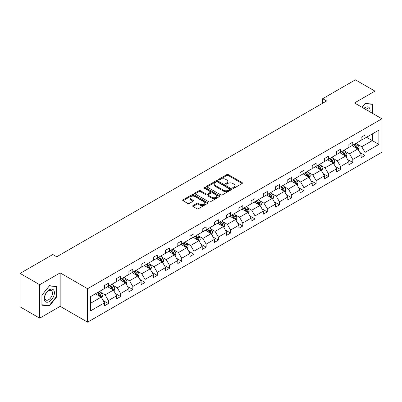 <?xml version="1.0" encoding="UTF-8"?>
<svg xmlns="http://www.w3.org/2000/svg" width="402" height="402" viewBox="0 0 402 402"><rect width="100%" height="100%" fill="white"/><g stroke="black" fill="none" stroke-linecap="round" stroke-linejoin="round"><path stroke-width="0.6" d="M232.884 188.201A0.759 0.437 0 0 0 233.964 188.201L242.13 183.483A1.085 0.628 0 0 0 242.451 183.041A1.085 0.628 0 0 0 242.13 182.598L228.291 174.609A1.085 0.628 0 0 0 226.753 174.609L218.582 179.322A0.759 0.437 0 0 0 218.361 179.634A0.759 0.437 0 0 0 218.582 179.945A0.759 0.437 0 0 0 219.658 179.945L220.718 179.332A3.477 2.01 0 0 1 225.638 179.332L226.793 180.001A3.477 2.01 0 0 1 227.813 181.423A3.477 2.01 0 0 1 226.793 182.84L225.733 183.453A0.759 0.437 0 0 0 225.512 183.764A0.759 0.437 0 0 0 225.733 184.076A0.759 0.437 0 0 0 226.813 184.076L227.869 183.463A3.477 2.01 0 0 1 232.788 183.463L233.944 184.131A3.477 2.01 0 0 1 234.964 185.548A3.477 2.01 0 0 1 233.944 186.97L232.884 187.578A0.759 0.437 0 0 0 232.663 187.89A0.759 0.437 0 0 0 232.884 188.201L232.884 187.578M192.995 205.593A1.085 0.628 0 0 0 192.679 206.035A1.085 0.628 0 0 0 192.995 206.482L196.879 208.723A1.085 0.628 0 0 0 198.417 208.723L207.492 203.482A1.085 0.628 0 0 0 207.809 203.04A1.085 0.628 0 0 0 207.492 202.598L193.648 194.608A1.085 0.628 0 0 0 192.111 194.608L183.041 199.844A1.085 0.628 0 0 0 182.719 200.286A1.085 0.628 0 0 0 183.041 200.734L187.729 203.442A1.085 0.628 0 0 0 189.267 203.442L193.151 201.201A1.085 0.628 0 0 0 193.468 200.754A1.085 0.628 0 0 0 193.151 200.312L190.824 198.97A2.909 1.678 0 0 1 189.975 197.779A2.909 1.678 0 0 1 191.769 196.226A2.909 1.678 0 0 1 194.94 196.593L204.05 201.854A2.909 1.678 0 0 1 204.904 203.04A2.909 1.678 0 0 1 203.105 204.593A2.909 1.678 0 0 1 199.935 204.226L198.417 203.352A1.085 0.628 0 0 0 196.879 203.352L192.995 205.593L192.995 206.482M60.169 272.878L39.682 284.706L20.1 273.4L20.1 306.867L39.682 318.173L60.169 306.344L87.586 322.178L87.586 288.706L60.169 272.878L60.169 306.344M374.965 114.786L374.965 91.128L354.484 102.957L381.9 118.786L87.586 288.706M374.965 91.128L355.383 79.822L322.675 98.706L322.675 103.229M20.1 273.4L52.808 254.516L56.722 256.777L326.595 100.967L322.675 98.706M220.793 194.915A1.085 0.628 0 0 0 222.331 194.915L231.406 189.679A1.085 0.628 0 0 0 231.723 189.236A1.085 0.628 0 0 0 231.406 188.789L217.562 180.799A1.085 0.628 0 0 0 216.025 180.799L206.955 186.036A1.085 0.628 0 0 0 206.633 186.483A1.085 0.628 0 0 0 206.955 186.925L220.793 194.915M204.603 188.367A0.759 0.437 0 0 1 205.377 188.473L219.432 196.588L210.377 201.819A1.085 0.628 0 0 1 208.839 201.819L194.995 193.829L194.995 192.94A1.085 0.628 0 0 0 194.679 193.387A1.085 0.628 0 0 0 194.995 193.829M194.995 192.94L198.879 190.699A1.085 0.628 0 0 1 200.417 190.699L206.03 193.94A1.085 0.628 0 0 0 207.568 193.94L210.145 192.452A1.085 0.628 0 0 0 210.462 192.01A1.085 0.628 0 0 0 210.145 191.563L204.301 188.191A0.759 0.437 0 0 1 204.075 187.88A0.759 0.437 0 0 1 204.548 187.473A0.759 0.437 0 0 1 205.377 187.568L219.447 195.694A1.085 0.628 0 0 1 219.768 196.136A1.085 0.628 0 0 1 219.447 196.583L219.447 195.694M39.682 284.706L39.682 318.173M90.606 296.555L104.47 288.551L104.47 285.52L108.384 283.259L108.384 286.289L116.691 281.495L116.691 278.465L120.605 276.204L120.605 279.234L128.911 274.44L128.911 271.41L132.826 269.144L132.826 272.179L141.132 267.38L141.132 264.35L145.047 262.089L145.047 265.119L153.353 260.325L153.353 257.295L157.267 255.034L157.267 258.064L165.574 253.27L165.574 250.24L169.488 247.979L169.488 251.009L177.795 246.215L177.795 243.185L181.709 240.924L181.709 243.954L190.015 239.16L190.015 236.13L193.93 233.869L193.93 236.899L202.236 232.105L202.236 229.075L206.151 226.813L206.151 229.843L214.452 225.05L214.452 222.02L218.371 219.758L218.371 222.788L226.673 217.995L226.673 214.964L230.592 212.703L230.592 215.733L238.894 210.939L238.894 207.909L242.813 205.648L242.813 208.678L251.114 203.884L251.114 200.854L255.034 198.593L255.034 201.623L263.335 196.829L263.335 193.799L267.255 191.538L267.255 194.568L275.556 189.774L275.556 186.744L279.475 184.483L279.475 187.513L287.777 182.719L287.777 179.684L291.696 177.423L291.696 180.458L299.998 175.659L299.998 172.629L303.917 170.368L303.917 173.398L312.218 168.604L312.218 165.574L316.138 163.312L316.138 166.343L324.439 161.549L324.439 158.519L328.359 156.257L328.359 159.287L336.66 154.494L336.66 151.464L340.579 149.202L340.579 152.232L348.881 147.439L348.881 144.408L352.8 142.147L352.8 145.177L361.102 140.383L361.102 137.353L365.016 135.092L365.016 138.122L378.885 130.117L378.885 144.408L365.016 152.413L365.016 155.443L361.102 157.705L361.102 154.675L352.8 159.468L352.8 162.498L348.881 164.76L348.881 161.73L340.579 166.523L340.579 169.554L336.66 171.815L336.66 168.785L328.359 173.579L328.359 176.614L324.439 178.875L324.439 175.84L316.138 180.639L316.138 183.669L312.218 185.93L312.218 182.9L303.917 187.694L303.917 190.724L299.998 192.985L299.998 189.955L291.696 194.749L291.696 197.779L287.777 200.04L287.777 197.01L279.475 201.804L279.475 204.834L275.556 207.095L275.556 204.065L267.255 208.859L267.255 211.889L263.335 214.15L263.335 211.12L255.034 215.914L255.034 218.944L251.114 221.206L251.114 218.175L242.813 222.969L242.813 225.999L238.894 228.261L238.894 225.231L230.592 230.024L230.592 233.054L226.673 235.316L226.673 232.286L218.371 237.079L218.371 240.11L214.452 242.371L214.452 239.341L206.151 244.135L206.151 247.165L202.236 249.426L202.236 246.396L193.93 251.19L193.93 254.22L190.015 256.481L190.015 253.451L181.709 258.245L181.709 261.275L177.795 263.536L177.795 260.506L169.488 265.3L169.488 268.335L165.574 270.596L165.574 267.566L157.267 272.36L157.267 275.39L153.353 277.651L153.353 274.621L145.047 279.415L145.047 282.445L141.132 284.706L141.132 281.676L132.826 286.47L132.826 289.5L128.911 291.762L128.911 288.731L120.605 293.525L120.605 296.555L116.691 298.817L116.691 295.787L108.384 300.58L108.384 303.611L104.47 305.872L104.47 302.842L90.606 310.846L90.606 296.555M87.586 322.178L381.9 152.257L381.9 118.786M107.6 286.742L113.399 290.088L105.098 294.882L100.56 292.264M105.098 294.882L108.384 300.58M113.399 290.088L116.691 295.787M104.47 287.827L105.098 288.189L108.384 286.289M119.821 279.686L125.62 283.033L117.319 287.827L112.781 285.209M117.319 287.827L120.605 293.525M125.62 283.033L128.911 288.731M116.691 280.772L117.319 281.134L120.605 279.234M132.042 272.631L137.841 275.978L129.534 280.772L125.002 278.154M129.534 280.772L132.826 286.47M137.841 275.978L141.132 281.676M128.911 273.717L129.534 274.079L132.826 272.179M144.263 265.571L150.062 268.923L141.755 273.717L137.223 271.099M141.755 273.717L145.047 279.415M150.062 268.923L153.353 274.621M141.132 266.657L141.755 267.018L145.047 265.119M156.484 258.516L162.282 261.863L153.976 266.657L149.443 264.044M153.976 266.657L157.267 272.36M162.282 261.863L165.574 267.566M153.353 259.602L153.976 259.963L157.267 258.064M168.704 251.461L174.503 254.808L166.197 259.602L161.664 256.984M166.197 259.602L169.488 265.3M174.503 254.808L177.795 260.506M165.574 252.546L166.197 252.908L169.488 251.009M180.925 244.406L186.724 247.753L178.418 252.546L173.885 249.928M178.418 252.546L181.709 258.245M186.724 247.753L190.015 253.451M177.795 245.491L178.418 245.853L181.709 243.954M193.146 237.351L198.945 240.697L190.638 245.491L186.106 242.873M190.638 245.491L193.93 251.19M198.945 240.697L202.236 246.396M190.015 238.436L190.638 238.798L193.93 236.899M205.367 230.296L211.166 233.642L202.859 238.436L198.327 235.818M202.859 238.436L206.151 244.135M211.166 233.642L214.452 239.341M202.236 231.381L202.859 231.743L206.151 229.843M217.588 223.241L223.386 226.587L215.08 231.381L210.547 228.763M215.08 231.381L218.371 237.079M223.386 226.587L226.673 232.286M214.452 224.326L215.08 224.688L218.371 222.788M229.808 216.186L235.607 219.532L227.301 224.326L222.768 221.708M227.301 224.326L230.592 230.024M235.607 219.532L238.894 225.231M226.673 217.271L227.301 217.633L230.592 215.733M242.029 209.13L247.828 212.477L239.522 217.271L234.989 214.653M239.522 217.271L242.813 222.969M247.828 212.477L251.114 218.175M238.894 210.216L239.522 210.578L242.813 208.678M254.25 202.075L260.049 205.422L251.742 210.216L247.21 207.598M251.742 210.216L255.034 215.914M260.049 205.422L263.335 211.12M251.114 203.161L251.742 203.523L255.034 201.623M266.471 195.02L272.27 198.367L263.963 203.161L259.431 200.543M263.963 203.161L267.255 208.859M272.27 198.367L275.556 204.065M263.335 196.106L263.963 196.467L267.255 194.568M278.692 187.965L284.485 191.312L276.184 196.106L271.651 193.488M276.184 196.106L279.475 201.804M284.485 191.312L287.777 197.01M275.556 189.051L276.184 189.412L279.475 187.513M290.912 180.91L296.706 184.257L288.405 189.051L283.872 186.433M288.405 189.051L291.696 194.749M296.706 184.257L299.998 189.955M287.777 181.995L288.405 182.357L291.696 180.458M303.133 173.85L308.927 177.197L300.626 181.995L296.093 179.377M300.626 181.995L303.917 187.694M308.927 177.197L312.218 182.9M299.998 174.935L300.626 175.297L303.917 173.398M315.354 166.795L321.148 170.141L312.846 174.935L308.314 172.322M312.846 174.935L316.138 180.639M321.148 170.141L324.439 175.84M312.218 167.88L312.846 168.242L316.138 166.343M327.575 159.74L333.369 163.086L325.067 167.88L320.535 165.262M325.067 167.88L328.359 173.579M333.369 163.086L336.66 168.785M324.439 160.825L325.067 161.187L328.359 159.287M339.796 152.685L345.589 156.031L337.288 160.825L332.75 158.207M337.288 160.825L340.579 166.523M345.589 156.031L348.881 161.73M336.66 153.77L337.288 154.132L340.579 152.232M352.016 145.63L357.81 148.976L349.509 153.77L344.971 151.152M349.509 153.77L352.8 159.468M357.81 148.976L361.102 154.675M348.881 146.715L349.509 147.077L352.8 145.177M366.508 137.263L372.302 140.61L361.73 146.715L357.192 144.097M361.73 146.715L365.016 152.413M378.885 144.408L372.302 140.61L372.302 133.916L378.885 130.117M361.102 139.66L361.73 140.022L365.016 138.122M90.606 303.249L101.178 297.143L95.38 293.797M101.178 297.143L104.47 302.842M359.81 152.438L365.016 155.443M347.589 159.493L352.8 162.498M335.368 166.549L340.579 169.554M323.148 173.604L328.359 176.614M310.927 180.659L316.138 183.669M298.706 187.714L303.917 190.724M286.485 194.769L291.696 197.779M274.264 201.824L279.475 204.834M262.044 208.879L267.255 211.889M249.823 215.934L255.034 218.944M237.602 222.994L242.813 225.999M225.381 230.05L230.592 233.054M213.16 237.105L218.371 240.11M200.94 244.16L206.151 247.165M188.719 251.215L193.93 254.22M176.498 258.27L181.709 261.275M164.277 265.325L169.488 268.335M152.056 272.38L157.267 275.39M139.841 279.435L145.047 282.445M127.62 286.49L132.826 289.5M115.399 293.545L120.605 296.555M103.178 300.601L108.384 303.611M372.734 113.495L372.734 104.113L365.177 103.44L362.051 107.329M57.034 296.46L57.034 286.38L49.476 285.706L41.919 295.108L41.919 305.188L49.476 305.867L57.034 296.46L56.642 296.234M233.19 188.312L233.944 187.875A3.477 2.01 0 0 0 234.964 186.453L234.964 185.548M227.813 181.423L227.813 182.327A3.477 2.01 0 0 1 226.793 183.744L226.04 184.181M242.13 182.598L242.13 183.483L228.291 175.513A1.085 0.628 0 0 0 226.753 175.513L218.889 180.051M231.391 189.689L217.562 181.704A1.085 0.628 0 0 0 216.025 181.704L206.97 186.935M229.482 189.543A0.759 0.437 0 0 0 229.708 189.236A0.759 0.437 0 0 0 229.482 188.925L217.336 181.91A0.759 0.437 0 0 0 216.256 181.91L215.14 182.553A3.477 2.01 0 0 0 214.125 183.975A3.477 2.01 0 0 0 215.14 185.392L223.447 190.191A3.477 2.01 0 0 0 228.366 190.191L229.482 189.543L229.482 190.447A0.759 0.437 0 0 0 229.708 190.141L229.708 189.236M214.125 183.975L214.125 184.88A3.477 2.01 0 0 0 215.14 186.297L215.14 185.392M229.482 190.447L228.366 191.096A3.477 2.01 0 0 1 223.447 191.096L215.14 186.297M195.01 193.839L198.879 191.603L198.879 190.699M210.462 192.01L210.462 192.915A1.085 0.628 0 0 1 210.145 193.357L207.568 194.844A1.085 0.628 0 0 1 206.03 194.844L200.417 191.603A1.085 0.628 0 0 0 198.879 191.603M211.854 197.302A2.909 1.678 0 0 0 215.025 197.668A2.909 1.678 0 0 0 216.819 196.116A2.909 1.678 0 0 0 215.969 194.93L212.758 193.076A1.085 0.628 0 0 0 211.221 193.076L208.643 194.563A1.085 0.628 0 0 0 208.326 195.005A1.085 0.628 0 0 0 208.643 195.447L211.854 197.302L211.854 198.206A2.909 1.678 0 0 0 215.025 198.573A2.909 1.678 0 0 0 216.819 197.02L216.819 196.116M208.326 195.005L208.326 195.91A1.085 0.628 0 0 0 208.643 196.352L208.643 195.447M211.854 198.206L208.643 196.352M204.904 203.04L204.904 203.945A2.909 1.678 0 0 1 203.105 205.497A2.909 1.678 0 0 1 199.935 205.131L198.417 204.256A1.085 0.628 0 0 0 196.879 204.256L193.01 206.487M189.975 197.779L189.975 198.683A2.909 1.678 0 0 0 190.824 199.874L190.824 198.97M193.136 201.206L190.824 199.874M207.492 202.598L207.492 203.482L193.648 195.513A1.085 0.628 0 0 0 192.111 195.513L183.056 200.739M48.677 305.404L49.476 305.867M358.408 150.006L359.127 147.926A2.935 1.693 -120 0 0 358.192 145.429L356.433 143.082M353.278 146.358L352.514 145.343M357.378 148.725L357.544 148.052A2.935 1.693 -120 0 0 356.7 146.288L354.941 143.941M354.207 144.363L356.142 146.946A1.497 0.864 60 0 1 356.413 147.403L357.544 148.052M354.001 144.484L355.76 146.83A2.935 1.693 60 0 1 356.494 148.217M346.187 157.061L346.906 154.981A2.935 1.693 -120 0 0 345.971 152.484L344.212 150.137M341.057 153.413L340.293 152.398M345.157 155.78L345.323 155.107A2.935 1.693 -120 0 0 344.479 153.343L342.72 150.996M341.986 151.418L343.921 154.001A1.497 0.864 60 0 1 344.192 154.458L345.323 155.107M341.78 151.539L343.539 153.886A2.935 1.693 60 0 1 344.273 155.272M333.967 164.122L334.685 162.036A2.935 1.693 -120 0 0 333.75 159.539L331.992 157.192M328.836 160.468L328.072 159.453M332.936 162.84L333.102 162.162A2.935 1.693 -120 0 0 332.263 160.398L330.504 158.051M329.766 158.473L331.7 161.056A1.497 0.864 60 0 1 331.972 161.514L333.102 162.162M329.56 158.594L331.318 160.941A2.935 1.693 60 0 1 332.052 162.328M369.976 111.902A7.201 4.156 120 0 0 363.86 108.374M368.157 110.857A5.452 3.146 120 0 0 367.031 108.294A5.452 3.146 120 0 0 364.247 108.595M362.066 107.334L365.016 103.661L372.342 104.314L372.342 113.269M371.855 104.038L372.342 104.314M53.727 296.088A7.201 4.156 120 0 0 51.868 289.133A7.201 4.156 120 0 0 44.908 295.299A7.201 4.156 120 0 0 46.773 302.259A7.201 4.156 120 0 0 53.727 296.088M51.943 295.581A5.452 3.146 120 0 0 51.33 290.561A5.452 3.146 120 0 0 45.265 294.983A5.452 3.146 120 0 0 45.878 300.003A5.452 3.146 120 0 0 51.943 295.581M41.994 304.806L41.994 295.043L49.32 285.928L56.642 286.586L56.642 296.349L49.32 305.46L41.919 304.761M56.159 286.304L56.642 286.586M321.746 171.177L322.464 169.096A2.935 1.693 -120 0 0 321.53 166.594L319.771 164.247M316.615 167.523L315.851 166.508M320.716 169.895L320.881 169.217A2.935 1.693 -120 0 0 320.042 167.453L318.283 165.106M317.545 165.529L319.479 168.116A1.497 0.864 60 0 1 319.751 168.569L320.881 169.217M317.339 165.649L319.098 167.996A2.935 1.693 60 0 1 319.831 169.383M309.525 178.232L310.243 176.151A2.935 1.693 -120 0 0 309.309 173.649L307.55 171.302M304.394 174.584L303.631 173.563M308.495 176.95L308.661 176.277A2.935 1.693 -120 0 0 307.821 174.508L306.063 172.162M305.324 172.584L307.259 175.171A1.497 0.864 60 0 1 307.535 175.624L308.661 176.277M305.123 172.704L306.882 175.051A2.935 1.693 60 0 1 307.61 176.438M297.304 185.287L298.023 183.206A2.935 1.693 -120 0 0 297.088 180.704L295.329 178.357M292.174 181.639L291.41 180.619M296.274 184.005L296.44 183.332A2.935 1.693 -120 0 0 295.601 181.563L293.842 179.217M293.103 179.644L295.038 182.227A1.497 0.864 60 0 1 295.314 182.679L296.44 183.332M292.902 179.759L294.661 182.106A2.935 1.693 60 0 1 295.39 183.493M285.083 192.342L285.802 190.262A2.935 1.693 -120 0 0 284.867 187.759L283.108 185.412M279.953 188.694L279.189 187.674M284.053 191.061L284.219 190.387A2.935 1.693 -120 0 0 283.38 188.618L281.621 186.272M280.882 186.699L282.822 189.282A1.497 0.864 60 0 1 283.093 189.734L284.219 190.387M280.681 186.814L282.44 189.161A2.935 1.693 60 0 1 283.169 190.548M272.863 199.397L273.581 197.317A2.935 1.693 -120 0 0 272.646 194.814L270.888 192.468M267.732 195.749L266.968 194.729M271.832 198.116L271.998 197.442A2.935 1.693 -120 0 0 271.159 195.673L269.4 193.327M268.662 193.754L270.601 196.337A1.497 0.864 60 0 1 270.873 196.789L271.998 197.442M268.461 193.87L270.219 196.216A2.935 1.693 60 0 1 270.948 197.603M260.642 206.452L261.36 204.372A2.935 1.693 -120 0 0 260.426 201.869L258.667 199.523M255.511 202.804L254.747 201.784M259.612 205.171L259.777 204.497A2.935 1.693 -120 0 0 258.938 202.729L257.179 200.382M256.441 200.809L258.38 203.392A1.497 0.864 60 0 1 258.652 203.844L259.777 204.497M256.24 200.925L257.999 203.271A2.935 1.693 60 0 1 258.727 204.658M248.421 213.507L249.139 211.427A2.935 1.693 -120 0 0 248.205 208.929L246.446 206.578M243.29 209.859L242.532 208.839M247.391 212.226L247.557 211.552A2.935 1.693 -120 0 0 246.717 209.789L244.959 207.437M244.22 207.864L246.16 210.447A1.497 0.864 60 0 1 246.431 210.899L247.557 211.552M244.019 207.98L245.778 210.331A2.935 1.693 60 0 1 246.506 211.713M236.2 220.562L236.919 218.482A2.935 1.693 -120 0 0 235.984 215.985L234.225 213.633M231.07 216.914L230.311 215.894M235.17 219.281L235.336 218.608A2.935 1.693 -120 0 0 234.497 216.844L232.738 214.492M231.999 214.919L233.939 217.502A1.497 0.864 60 0 1 234.21 217.959L235.336 218.608M231.798 215.035L233.557 217.387A2.935 1.693 60 0 1 234.286 218.773M223.979 227.617L224.703 225.537A2.935 1.693 -120 0 0 223.763 223.04L222.004 220.688M218.849 223.969L218.09 222.954M222.949 226.336L223.115 225.663A2.935 1.693 -120 0 0 222.276 223.899L220.517 221.547M219.783 221.974L221.718 224.557A1.497 0.864 60 0 1 221.989 225.014L223.115 225.663M219.577 222.09L221.336 224.442A2.935 1.693 60 0 1 222.065 225.829M211.759 234.673L212.482 232.592A2.935 1.693 -120 0 0 211.542 230.095L209.784 227.748M206.628 231.024L205.869 230.009M210.728 233.391L210.894 232.718A2.935 1.693 -120 0 0 210.055 230.954L208.296 228.607M207.563 229.029L209.497 231.612A1.497 0.864 60 0 1 209.769 232.07L210.894 232.718M207.357 229.15L209.115 231.497A2.935 1.693 60 0 1 209.844 232.884M199.538 241.728L200.261 239.647A2.935 1.693 -120 0 0 199.322 237.15L197.563 234.803M194.407 238.079L193.648 237.064M198.513 240.446L198.673 239.773A2.935 1.693 -120 0 0 197.834 238.009L196.075 235.662M195.342 236.085L197.276 238.667A1.497 0.864 60 0 1 197.548 239.125L198.673 239.773M195.136 236.205L196.895 238.552A2.935 1.693 60 0 1 197.623 239.939M187.317 248.783L188.041 246.702A2.935 1.693 -120 0 0 187.101 244.205L185.342 241.858M182.186 245.135L181.428 244.12M186.292 247.501L186.453 246.828A2.935 1.693 -120 0 0 185.613 245.064L183.855 242.718M183.121 243.14L185.056 245.722A1.497 0.864 60 0 1 185.327 246.18L186.453 246.828M182.915 243.26L184.674 245.607A2.935 1.693 60 0 1 185.407 246.994M175.096 255.843L175.82 253.762A2.935 1.693 -120 0 0 174.88 251.26L173.121 248.913M169.971 252.19L169.207 251.175M174.071 254.561L174.232 253.883A2.935 1.693 -120 0 0 173.393 252.119L171.634 249.773M170.9 250.195L172.835 252.783A1.497 0.864 60 0 1 173.106 253.235L174.232 253.883M170.694 250.315L172.453 252.662A2.935 1.693 60 0 1 173.187 254.049M162.875 262.898L163.599 260.818A2.935 1.693 -120 0 0 162.659 258.315L160.9 255.968M157.75 259.245L156.986 258.23M161.85 261.617L162.011 260.943A2.935 1.693 -120 0 0 161.172 259.174L159.413 256.828M158.679 257.25L160.614 259.838A1.497 0.864 60 0 1 160.885 260.29L162.011 260.943M158.473 257.37L160.232 259.717A2.935 1.693 60 0 1 160.966 261.104M150.655 269.953L151.378 267.873A2.935 1.693 -120 0 0 150.438 265.37L148.68 263.024M145.529 266.305L144.765 265.285M149.629 268.672L149.79 267.998A2.935 1.693 -120 0 0 148.951 266.23L147.192 263.883M146.459 264.305L148.393 266.893A1.497 0.864 60 0 1 148.665 267.345L149.79 267.998M146.253 264.426L148.011 266.772A2.935 1.693 60 0 1 148.745 268.159M138.434 277.008L139.157 274.928A2.935 1.693 -120 0 0 138.218 272.425L136.459 270.079M133.308 273.36L132.544 272.34M137.409 275.727L137.569 275.053A2.935 1.693 -120 0 0 136.73 273.285L134.971 270.938M134.238 271.365L136.172 273.948A1.497 0.864 60 0 1 136.444 274.4L137.569 275.053M134.032 271.481L135.791 273.827A2.935 1.693 60 0 1 136.524 275.214M126.218 284.063L126.937 281.983A2.935 1.693 -120 0 0 125.997 279.48L124.238 277.134M121.087 280.415L120.324 279.395M125.188 282.782L125.349 282.109A2.935 1.693 -120 0 0 124.509 280.34L122.751 277.993M122.017 278.42L123.952 281.003A1.497 0.864 60 0 1 124.223 281.455L125.349 282.109M121.811 278.536L123.57 280.882A2.935 1.693 60 0 1 124.303 282.269M113.997 291.118L114.716 289.038A2.935 1.693 -120 0 0 113.776 286.536L112.017 284.189M108.867 287.47L108.103 286.45M112.967 289.837L113.128 289.164A2.935 1.693 -120 0 0 112.289 287.395L110.53 285.048M109.796 285.475L111.731 288.058A1.497 0.864 60 0 1 112.002 288.51L113.128 289.164M109.59 285.591L111.349 287.938A2.935 1.693 60 0 1 112.083 289.324M101.776 298.173L102.495 296.093A2.935 1.693 -120 0 0 101.56 293.591L99.796 291.244M96.646 294.525L95.882 293.505M100.746 296.892L100.912 296.219A2.935 1.693 -120 0 0 100.068 294.45L98.309 292.103M97.575 292.53L99.51 295.113A1.497 0.864 60 0 1 99.781 295.565L100.912 296.219M97.369 292.646L99.128 294.998A2.935 1.693 60 0 1 99.862 296.38M233.944 187.875L233.944 186.97M225.733 184.076L225.733 183.453M226.793 183.744L226.793 182.84M218.582 179.945L218.582 179.322M226.753 175.513L226.753 174.609M228.291 175.513L228.291 174.609M206.955 186.925L206.955 186.036M216.025 181.704L216.025 180.799M217.562 181.704L217.562 180.799M231.406 189.679L231.406 188.789M223.447 191.096L223.447 190.191M228.366 191.096L228.366 190.191M200.417 191.603L200.417 190.699M206.03 194.844L206.03 193.94M207.568 194.844L207.568 193.94M210.145 193.357L210.145 192.452M205.377 188.473L205.377 187.568M196.879 204.256L196.879 203.352M198.417 204.256L198.417 203.352M199.935 205.131L199.935 204.226M193.151 201.201L193.151 200.312M183.041 200.734L183.041 199.844M192.111 195.513L192.111 194.608M193.648 195.513L193.648 194.608M357.599 148.856L359.107 147.986M356.7 146.288L358.192 145.429M354.926 147.313L355.76 146.83M345.378 155.911L346.886 155.041M344.479 153.343L345.971 152.484M342.705 154.368L343.539 153.886M333.157 162.966L334.665 162.096M332.263 160.398L333.75 159.539M330.484 161.423L331.318 160.941M320.937 170.021L322.444 169.152M320.042 167.453L321.53 166.594M318.263 168.478L319.098 167.996M308.716 177.076L310.223 176.207M307.821 174.508L309.309 173.649M306.043 175.533L306.882 175.051M296.495 184.131L298.003 183.262M295.601 181.563L297.088 180.704M293.822 182.588L294.661 182.106M284.274 191.186L285.782 190.317M283.38 188.618L284.867 187.759M281.601 189.643L282.44 189.161M272.053 198.241L273.566 197.372M271.159 195.673L272.646 194.814M269.385 196.699L270.219 196.216M259.833 205.301L261.345 204.427M258.938 202.729L260.426 201.869M257.164 203.754L257.999 203.271M247.617 212.356L249.124 211.482M246.717 209.789L248.205 208.929M244.944 210.809L245.778 210.331M235.396 219.412L236.904 218.537M234.497 216.844L235.984 215.985M232.723 217.869L233.557 217.387M223.175 226.467L224.683 225.592M222.276 223.899L223.763 223.04M220.502 224.924L221.336 224.442M210.955 233.522L212.462 232.652M210.055 230.954L211.542 230.095M208.281 231.979L209.115 231.497M198.734 240.577L200.241 239.708M197.834 238.009L199.322 237.15M196.06 239.034L196.895 238.552M186.513 247.632L188.02 246.763M185.613 245.064L187.101 244.205M183.84 246.089L184.674 245.607M174.292 254.687L175.8 253.818M173.393 252.119L174.88 251.26M171.619 253.144L172.453 252.662M162.071 261.742L163.579 260.873M161.172 259.174L162.659 258.315M159.398 260.2L160.232 259.717M149.851 268.797L151.358 267.928M148.951 266.23L150.438 265.37M147.177 267.255L148.011 266.772M137.63 275.852L139.137 274.983M136.73 273.285L138.218 272.425M134.956 274.31L135.791 273.827M125.409 282.907L126.916 282.038M124.509 280.34L125.997 279.48M122.736 281.365L123.57 280.882M113.188 289.963L114.696 289.093M112.289 287.395L113.776 286.536M110.515 288.42L111.349 287.938M100.967 297.023L102.475 296.148M100.068 294.45L101.56 293.591M98.294 295.475L99.128 294.998"/></g></svg>
